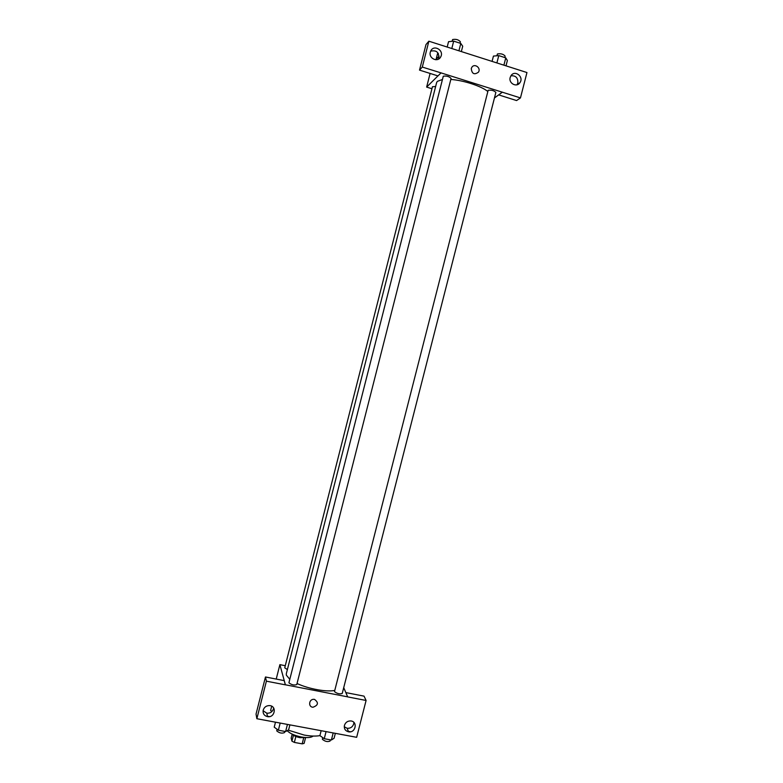 <?xml version="1.0" encoding="UTF-8"?>
<svg xmlns="http://www.w3.org/2000/svg" width="783" height="783" viewBox="0 0 783 783"><rect width="100%" height="100%" fill="white"/><g stroke="black" fill="none" stroke-linecap="round" stroke-linejoin="round"><path stroke-width="1.17" d="M303.667 737.968L302.169 743.85L304.107 743.39L305.576 737.655M302.169 743.85L294.339 742.411L291.932 741.158L291.168 738.115L292.147 734.258M295.857 736.49L294.339 742.411M293.429 735.286L291.932 741.158M305.869 737.537L299.967 737.664C296.062 736.842 293.38 735.619 291.912 733.984M313.112 736.059C311.233 737.674 307.318 737.987 301.396 736.999C294.682 735.609 289.925 733.505 287.126 730.696M335.33 733.387L334.087 738.261L331.385 740.013L324.25 738.702L319.904 735.629C315.735 736.382 310.469 736.186 304.137 735.051L288.144 730.118M345.861 692.603L364.036 696.136L366.092 700.462L356.656 737.312L256.863 718.716L266.396 681.171L285.374 684.841L284.219 680.623L265.466 676.982L266.396 681.171M343.717 687.65L347.681 696.899L366.092 700.462M348.641 731.42L350.539 731.782M344.256 726.761L347.133 728.278C350.402 728.503 352.595 727.055 353.72 723.913L353.896 722.425M344.432 725.391C343.923 728.777 345.283 730.911 348.533 731.811C355.56 733.25 358.046 721.583 350.853 720.947C347.642 720.849 345.509 722.327 344.432 725.391M347.691 696.85L285.384 684.792L279.883 664.65L276.223 679.076M279.883 664.65L285.266 665.716M269.538 716.611L268.324 716.386M256.863 718.716L256.041 714.086L265.466 676.982M263.088 710.719L266.807 713.196C270.155 713.411 272.386 711.933 273.512 708.772L273.649 708.018M263.205 710.103C262.706 713.567 264.135 715.75 267.512 716.651C274.853 718.07 277.133 706.041 269.606 705.591C266.396 705.561 264.253 707.069 263.205 710.103M314.531 699.405C318.818 702.674 318.299 705.277 312.975 707.235C307.925 707.02 308.942 698.916 313.963 699.336L314.531 699.405C318.818 702.674 318.299 705.277 312.975 707.235L312.975 707.235C307.925 707.02 308.942 698.916 313.963 699.336M435.632 86.512L432.451 86.737L284.738 667.811L287.381 669.573M334.517 691.418L334.547 691.683C337.248 693.709 339.812 694.296 342.24 693.444L495.864 92.433C494.102 90.583 491.538 89.869 488.161 90.28L334.517 691.418M288.956 682.629L288.966 682.845C291.609 684.89 294.212 685.468 296.767 684.577L451.077 78.427C449.207 76.48 446.613 75.736 443.286 76.196L288.956 682.629M442.375 79.523L437.345 81.363L436.66 82.499L286.304 673.791L286.353 675.171L289.798 679.321M297.041 683.51C308.502 688.923 326.765 692.231 334.772 690.4M450.812 79.445C463.605 80.326 481.476 86.169 487.76 91.454M441.005 72.878L520.46 97.914L526.959 72.545L428.869 41.196L422.301 67.064L441.005 72.878M437.951 75.902L426.637 87.089L431.942 88.743M494.455 97.973L502.343 92.159M471.268 68.581L471.738 67.465C474.292 62.875 481.359 67.847 478.452 72.163C474.312 75.09 471.924 73.896 471.268 68.581C471.924 73.896 474.312 75.09 478.452 72.163C481.359 67.847 474.292 62.885 471.738 67.465M510.183 77.488L510.996 75.687C514.852 69.511 524.267 76.949 519.902 82.714C516.711 87.794 508.402 83.341 510.183 77.488M430.317 52.118L430.797 50.846C434.027 44.122 444.47 50.572 440.682 56.924C437.844 62.777 428.409 58.422 430.317 52.118M517.015 84.779L517.827 82.978C518.082 77.83 515.782 75.442 510.917 75.794M438.529 59.097C439.469 52.578 436.845 49.926 430.66 51.14M440.986 72.936L437.981 75.912L419.512 70.118L425.991 44.562L428.869 41.196M419.512 70.118L422.301 67.064M498.644 94.88L516.565 100.557L520.46 97.914M498.634 94.929L502.324 92.218M439.116 56.122L435.71 59.733M430.102 73.436L426.637 87.089M438.333 53.459L437.57 53.538L436.092 59.332M461.344 51.57L462.714 46.226L460.796 43.427L453.68 41.137L448.542 41.685L447.181 47.049M460.796 43.427L458.926 50.797M453.68 41.137L451.801 48.526M452.094 41.303L452.613 39.541C455.98 38.925 458.574 39.679 460.394 41.793L460.042 43.182M506.004 65.85L507.364 60.545L505.769 57.864L498.761 55.613L493.437 56.082L492.076 61.397M505.769 57.864L503.9 65.175M498.761 55.613L496.892 62.934M496.882 55.779L497.44 53.949C500.856 53.381 503.42 54.105 505.143 56.122L504.781 57.55M271.975 711.473L270.615 710.494L271.701 706.217M289.886 724.921L288.633 729.834L285.619 731.547L278.366 730.206L274.216 727.162L275.489 722.18M287.42 724.461L285.619 731.547M280.177 723.11L278.366 730.206M277.094 729.267L276.742 730.872C279.345 733.113 281.939 733.671 284.552 732.565L284.846 731.41M333.176 732.986L331.385 740.013M326.051 731.665L324.25 738.702M321.147 730.745L319.904 735.629M322.713 737.615L322.381 739.309C325.033 741.521 327.597 742.098 330.074 741.041L330.387 739.827M348.533 731.811L347.133 728.278M267.512 716.651L266.807 713.196M519.902 82.714L517.083 84.76M440.682 56.924L438.734 58.979"/></g></svg>
